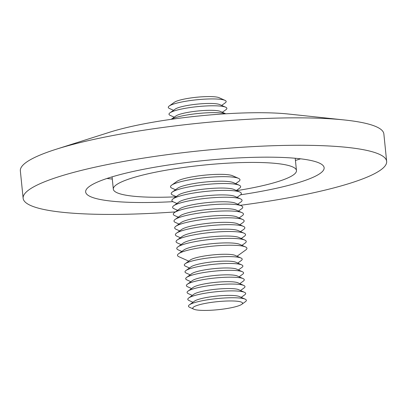 <?xml version="1.0" encoding="UTF-8"?>
<svg xmlns="http://www.w3.org/2000/svg" width="407" height="407" viewBox="0 0 407 407"><rect width="100%" height="100%" fill="white"/><g stroke="black" fill="none" stroke-linecap="round" stroke-linejoin="round"><path stroke-width="0.61" d="M225.682 113.797A29.09 4.681 174.2 0 0 198.428 113.461A29.09 4.681 174.2 0 0 171.245 119.327M225.768 113.792L220.457 111.442A23.275 3.744 174.2 0 0 198.117 110.969A23.275 3.744 174.2 0 0 175.89 115.964L171.164 119.337M222.334 112.271L225.91 109.722A29.09 4.681 174.2 0 0 225.656 107.194A29.09 4.681 174.2 0 0 197.731 106.603A29.09 4.681 174.2 0 0 169.948 112.851A29.09 4.681 174.2 0 0 170.202 115.379L174.221 117.16M225.656 107.194L219.76 104.584A23.275 3.744 174.2 0 0 197.42 104.111A23.275 3.744 174.2 0 0 175.193 109.112L169.948 112.851M221.637 105.413L225.213 102.864A29.09 4.681 174.2 0 0 225 100.356A29.09 4.681 174.2 0 0 197.034 99.751A29.09 4.681 174.2 0 0 169.21 106.024A29.09 4.681 174.2 0 0 169.505 108.527L173.524 110.302M225 100.356L219.2 97.731A23.382 3.76 174.2 0 0 196.723 97.237A23.382 3.76 174.2 0 0 174.364 102.284L169.21 106.024M112.291 179.034A119.856 19.277 -5.8 0 1 106.944 178.48M172.914 201.674A119.856 19.277 -5.8 0 1 85.653 191.956A119.856 19.277 -5.8 0 1 167.241 165.186A119.856 19.277 -5.8 0 1 324.135 167.73A119.856 19.277 -5.8 0 1 242.541 194.505A119.856 19.277 -5.8 0 1 240.608 194.795M175.91 196.825A92.043 14.805 -5.8 0 1 113.319 189.143A92.043 14.805 -5.8 0 1 175.982 168.584A92.043 14.805 -5.8 0 1 296.464 170.543A92.043 14.805 -5.8 0 1 236.696 190.649M175.386 211.905A182.692 29.385 -5.8 0 1 23.138 198.306L20.35 170.884A182.692 29.385 -5.8 0 1 56.029 149.293L109.727 132.204A113.207 18.208 -5.8 0 1 164.687 120.294A113.207 18.208 -5.8 0 1 288.532 114.041L344.576 119.984A182.692 29.385 -5.8 0 1 383.862 133.959L386.65 161.381A182.692 29.385 -5.8 0 1 262.281 202.187A182.692 29.385 -5.8 0 1 240.247 205.316M56.029 149.293A182.692 29.385 -5.8 0 1 144.719 130.077A182.692 29.385 -5.8 0 1 344.576 119.984M23.138 198.306A182.692 29.385 -5.8 0 1 147.507 157.499A182.692 29.385 -5.8 0 1 386.65 161.381M217.506 301.658A25.025 4.024 174.2 0 0 193.788 309.193A25.025 4.024 174.2 0 0 217.847 309.717A25.025 4.024 174.2 0 0 241.778 304.319A25.025 4.024 174.2 0 0 217.506 301.658M241.778 304.319L245.446 301.653A29.09 4.681 174.2 0 0 245.197 299.17A29.09 4.681 174.2 0 0 217.226 298.565A29.09 4.681 174.2 0 0 189.408 304.838A29.09 4.681 174.2 0 0 189.657 307.321L193.788 309.193M245.197 299.17L239.397 296.545A23.382 3.76 174.2 0 0 216.921 296.057A23.382 3.76 174.2 0 0 194.556 301.099L189.408 304.838M241.214 297.364L244.755 294.8A29.09 4.681 174.2 0 0 244.5 292.318A29.09 4.681 174.2 0 0 216.529 291.707A29.09 4.681 174.2 0 0 188.711 297.985A29.09 4.681 174.2 0 0 188.96 300.463L192.943 302.269M244.5 292.318L238.7 289.687A23.382 3.76 174.2 0 0 216.224 289.199A23.382 3.76 174.2 0 0 193.864 294.241L188.711 297.985M240.517 290.512L244.058 287.942A29.09 4.681 174.2 0 0 243.803 285.46A29.09 4.681 174.2 0 0 215.837 284.854A29.09 4.681 174.2 0 0 188.014 291.127A29.09 4.681 174.2 0 0 188.268 293.61L192.246 295.416M243.803 285.46L238.003 282.834A23.382 3.76 174.2 0 0 215.527 282.341A23.382 3.76 174.2 0 0 193.167 287.388L188.014 291.127M239.82 283.654L243.361 281.084A29.09 4.681 174.2 0 0 243.106 278.607A29.09 4.681 174.2 0 0 215.14 277.996A29.09 4.681 174.2 0 0 187.317 284.269A29.09 4.681 174.2 0 0 187.571 286.752L191.555 288.558M243.106 278.607L237.306 275.977A23.382 3.76 174.2 0 0 214.83 275.488A23.382 3.76 174.2 0 0 192.47 280.53L187.317 284.269M239.123 276.801L242.664 274.232A29.09 4.681 174.2 0 0 242.409 271.749A29.09 4.681 174.2 0 0 214.443 271.138A29.09 4.681 174.2 0 0 186.62 277.416A29.09 4.681 174.2 0 0 186.874 279.899L190.858 281.705M242.409 271.749L236.609 269.119A23.382 3.76 174.2 0 0 214.133 268.63A23.382 3.76 174.2 0 0 191.773 273.677L186.62 277.416M238.431 269.943L241.967 267.374A29.09 4.681 174.2 0 0 241.712 264.891A29.09 4.681 174.2 0 0 213.746 264.285A29.09 4.681 174.2 0 0 185.923 270.558A29.09 4.681 174.2 0 0 186.177 273.041L190.161 274.847M241.712 264.891L235.918 262.266A23.382 3.76 174.2 0 0 213.436 261.777A23.382 3.76 174.2 0 0 191.076 266.819L185.923 270.558M237.734 263.09L241.27 260.521A29.09 4.681 174.2 0 0 241.02 258.038A29.09 4.681 174.2 0 0 213.049 257.428A29.09 4.681 174.2 0 0 185.231 263.705A29.09 4.681 174.2 0 0 185.48 266.188L189.464 267.989M241.02 258.038L235.221 255.408A23.382 3.76 174.2 0 0 212.739 254.919A23.382 3.76 174.2 0 0 190.379 259.966L185.231 263.705M237.047 256.237L245.808 249.934A34.91 5.617 174.2 0 0 245.477 246.917A34.91 5.617 174.2 0 0 211.966 246.21A34.91 5.617 174.2 0 0 178.627 253.709A34.91 5.617 174.2 0 0 178.907 256.731L188.756 261.141M245.477 246.917L239.581 244.307A29.09 4.681 174.2 0 0 211.655 243.717A29.09 4.681 174.2 0 0 183.872 249.964L178.627 253.709M241.931 245.345L245.085 243.096A34.91 5.617 174.2 0 0 244.78 240.059A34.91 5.617 174.2 0 0 211.269 239.352A34.91 5.617 174.2 0 0 177.93 246.851A34.91 5.617 174.2 0 0 178.235 249.888L181.781 251.455M244.78 240.059L238.884 237.449A29.09 4.681 174.2 0 0 210.958 236.864A29.09 4.681 174.2 0 0 183.175 243.111L177.93 246.851M241.234 238.492L244.393 236.238A34.91 5.617 174.2 0 0 244.083 233.206A34.91 5.617 174.2 0 0 210.572 232.499A34.91 5.617 174.2 0 0 177.233 239.993A34.91 5.617 174.2 0 0 177.544 243.03L181.09 244.602M244.083 233.206L238.192 230.596A29.09 4.681 174.2 0 0 210.266 230.006A29.09 4.681 174.2 0 0 182.484 236.253L177.233 239.993M240.537 231.634L243.696 229.385A34.91 5.617 174.2 0 0 243.386 226.348A34.91 5.617 174.2 0 0 209.875 225.641A34.91 5.617 174.2 0 0 176.536 233.14A34.91 5.617 174.2 0 0 176.847 236.172L180.393 237.744M243.386 226.348L237.495 223.738A29.09 4.681 174.2 0 0 209.569 223.153A29.09 4.681 174.2 0 0 181.787 229.4L176.536 233.14M239.84 224.781L242.999 222.527A34.91 5.617 174.2 0 0 242.689 219.495A34.91 5.617 174.2 0 0 209.178 218.788A34.91 5.617 174.2 0 0 175.839 226.282A34.91 5.617 174.2 0 0 176.15 229.319L179.696 230.886M242.689 219.495L236.798 216.885A29.09 4.681 174.2 0 0 208.872 216.295A29.09 4.681 174.2 0 0 181.09 222.543L175.839 226.282M239.143 217.923L242.302 215.674A34.91 5.617 174.2 0 0 241.992 212.637A34.91 5.617 174.2 0 0 208.481 211.93A34.91 5.617 174.2 0 0 175.142 219.429A34.91 5.617 174.2 0 0 175.453 222.461L178.999 224.033M241.992 212.637L236.101 210.027A29.09 4.681 174.2 0 0 208.175 209.437A29.09 4.681 174.2 0 0 180.393 215.685L175.142 219.429M238.446 211.065L241.605 208.816A34.91 5.617 174.2 0 0 241.295 205.784A34.91 5.617 174.2 0 0 207.789 205.077A34.91 5.617 174.2 0 0 174.445 212.571A34.91 5.617 174.2 0 0 174.756 215.608L178.302 217.175M241.295 205.784L235.404 203.174A29.09 4.681 174.2 0 0 207.478 202.584A29.09 4.681 174.2 0 0 179.696 208.832L174.445 212.571M237.749 204.212L240.908 201.958A34.91 5.617 174.2 0 0 240.603 198.926A34.91 5.617 174.2 0 0 207.092 198.219A34.91 5.617 174.2 0 0 173.753 205.718A34.91 5.617 174.2 0 0 174.059 208.75L177.605 210.322M240.603 198.926L234.707 196.316A29.09 4.681 174.2 0 0 206.781 195.726A29.09 4.681 174.2 0 0 178.999 201.974L173.753 205.718M237.057 197.354L240.211 195.106A34.91 5.617 174.2 0 0 239.906 192.068A34.91 5.617 174.2 0 0 206.395 191.361A34.91 5.617 174.2 0 0 173.056 198.86A34.91 5.617 174.2 0 0 173.362 201.897L176.908 203.464M239.906 192.068L234.01 189.464A29.09 4.681 174.2 0 0 206.084 188.873A29.09 4.681 174.2 0 0 178.302 195.121L173.056 198.86M236.36 190.501L239.514 188.248A34.91 5.617 174.2 0 0 239.209 185.216A34.91 5.617 174.2 0 0 205.698 184.508A34.91 5.617 174.2 0 0 172.359 192.007A34.91 5.617 174.2 0 0 172.665 195.039L176.211 196.612M239.209 185.216L233.313 182.606A29.09 4.681 174.2 0 0 205.387 182.015A29.09 4.681 174.2 0 0 177.605 188.263L172.359 192.007M235.663 183.643L238.823 181.395A34.91 5.617 174.2 0 0 238.512 178.358A34.91 5.617 174.2 0 0 205.001 177.65A34.91 5.617 174.2 0 0 171.662 185.149A34.91 5.617 174.2 0 0 171.968 188.187L175.519 189.754M238.512 178.358L232.621 175.748A29.09 4.681 174.2 0 0 204.69 175.163A29.09 4.681 174.2 0 0 176.908 181.41L171.662 185.149M300.564 158.811A119.856 19.277 -5.8 0 1 295.441 160.429M296.464 170.543L295.217 158.257M113.319 189.143L112.073 176.862"/></g></svg>
